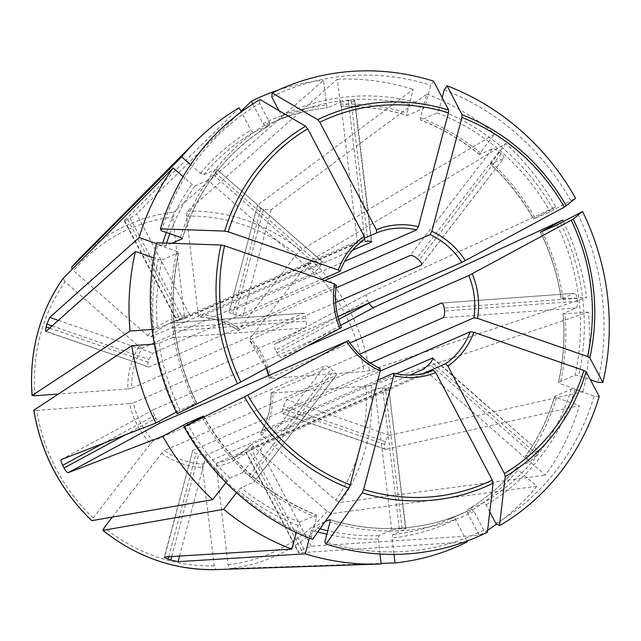 <?xml version="1.0" encoding="UTF-8"?>
<svg xmlns="http://www.w3.org/2000/svg" width="641" height="641" viewBox="0 0 641 641"><rect width="100%" height="100%" fill="white"/><g stroke="black" fill="none" stroke-linecap="round" stroke-linejoin="round"><path stroke-width="0.48" stroke-dasharray="3.21 2.4" d="M352.414 250.327L199.623 317.063L198.245 314.563L186.515 216.161L187.316 211.218L337.342 79.204L340.323 104.146L341.701 106.63A217.123 201.082 -113.6 0 1 407.291 115.412L407.067 115.428C385.465 108.794 363.631 105.869 341.549 106.662L354.914 100.709L371.732 241.713M186.515 216.161A176.924 163.848 -113.6 0 1 296.519 254.341L238.196 330.564C226.289 322.127 213.373 317.632 199.455 317.095L199.623 317.063A74.356 68.859 66.4 0 1 221.153 321.325A74.356 68.859 66.4 0 1 238.436 330.54L336.004 287.921M364.841 238.019L182.453 317.808A74.356 68.859 66.4 0 0 180.025 319.114L177.397 321.157L364.569 239.397A74.356 68.859 66.4 0 0 339.898 271.383M239.181 107.824L124.514 220.48C123.761 221.289 124.803 220.921 127.623 219.366A187.068 173.246 66.4 0 1 130.051 218.06L136.629 213.926L189.52 314.603M190.641 164.705L200.449 173.294L203.678 174.777L216.538 169.16L322.567 261.961L216.538 169.16C217.563 168.855 217.075 170.009 215.08 172.613A217.123 201.082 -113.6 0 0 213.373 174.833L207.98 180.249L314.01 273.05L319.226 267.489A74.356 68.859 -113.6 0 1 320.933 265.27C323 262.73 323.545 261.624 322.567 261.961L150.819 336.982L147.582 335.491L73.595 270.734A176.924 163.848 -113.6 0 1 172.669 217.179L173.479 212.235L323.505 80.221L326.477 105.164L327.855 107.648L340.708 102.031L357.518 243.067L365.074 241.409L348.287 100.605L340.708 102.031M489.764 511.871L486.086 504.876L483.675 502.688L467.177 509.899C486.022 498.762 502.544 484.668 516.75 467.601L516.886 467.497A217.123 201.082 -113.6 0 1 467.217 509.875L467.577 512.96L479.332 535.347L311.197 546.22L303.97 549.121L251.568 449.381L258.307 445.543L423.196 373.519M432.795 357.966L538.296 450.791C539.369 450.527 538.945 451.737 537.022 454.405A217.123 201.082 -113.6 0 1 535.315 456.624L529.746 461.881L516.886 467.497L518.064 469.877A220.103 203.83 -113.6 0 1 467.577 512.96M432.883 358.527L538.296 450.791L525.444 456.408L526.622 458.788L545.371 475.197A245.383 227.243 -113.6 0 0 579.4 405.609L385.946 449.301L282.513 413.605L385.281 449.285M599.223 396.378L594.111 396.202L575.017 389.576L571.291 389.087L554.657 396.442C548.047 418.341 538.256 438.372 525.283 456.528L525.444 456.408A217.123 201.082 -113.6 0 0 554.842 396.274L556.508 397.66L579.4 405.609M371.291 241.409L354.553 101.014C355.467 100.469 354.305 100.26 351.06 100.405L367.846 241.208M314.01 273.05L142.27 348.071A74.356 68.859 66.4 0 0 131.645 388.262L303.393 313.249C304.603 313.064 305.412 314.723 305.813 318.24A74.356 68.859 -113.6 0 0 306.166 321.173C306.606 324.779 306.27 327.03 305.14 327.912L133.4 402.933A74.356 68.859 66.4 0 0 153.335 440.88L325.075 365.867C326.541 365.618 328.625 366.692 331.341 369.096A74.356 68.859 -113.6 0 0 333.544 371.027C336.188 373.31 337.038 374.809 336.1 375.514L254.148 481.936L240.992 487.777L236.529 492.689M154.297 344.049L159.152 343.32L172.004 337.703C173.182 336.805 173.599 334.554 173.246 330.948A217.123 201.082 -113.6 0 1 172.902 328.016C172.397 324.498 171.516 322.84 170.258 323.04L303.65 313.185L170.258 323.04L157.398 328.657A217.123 201.082 -113.6 0 1 162.045 259.934L158.327 259.445L153.696 257.842M225.888 482.537L229.967 478.13L242.827 472.513C244.317 472.217 246.448 473.234 249.221 475.566A217.123 201.082 -113.6 0 0 251.424 477.497C254.012 479.853 254.822 481.407 253.852 482.16L336.1 375.514L164.36 450.535A74.356 68.859 66.4 0 0 203.173 464.004L374.913 388.991L382.549 388.037A74.356 68.859 -113.6 0 0 385.321 387.829C388.542 387.493 389.688 387.533 388.758 387.973L405.945 528.721L392.717 534.618L392.036 538.007L393.991 554.385M379.985 554.016L378.198 539.025L378.871 535.636L391.731 530.019L399.335 528.841A217.123 201.082 -113.6 0 0 402.107 528.633C405.336 528.392 406.498 528.513 405.577 529.001L388.758 387.973L217.019 462.986A74.356 68.859 66.4 0 0 231.161 458.676A74.356 68.859 66.4 0 0 251.977 444.093L410.016 375.057M396.106 373.783L260.526 433.004A74.356 68.859 66.4 0 0 271.151 392.805L359.473 354.225M349.914 342.967L269.396 378.142A74.356 68.859 66.4 0 0 268.771 375.458M335.612 302.56L249.461 340.187L250.15 338.408L307.544 263.996L311.422 260.118L505.837 143.504A245.383 227.243 -113.6 0 1 555.715 206.931L367.437 294.035L274.636 344.201L337.847 316.59M324.819 280.558L242.907 316.342L235.551 315.035A74.356 68.859 66.4 0 0 232.859 314.098C229.678 313.056 228.541 312.239 229.446 311.67L344.674 261.336M275.702 350.17C274.019 346.989 273.683 344.994 274.701 344.169L367.437 294.035C365.963 295.092 366.011 297.248 367.573 300.509L275.702 350.17A74.356 68.859 66.4 0 1 277.08 352.806C278.763 356.019 280.269 357.526 281.615 357.325L307.007 346.236M370.37 363.054L286.655 399.623L283.45 406.21A74.356 68.859 66.4 0 1 282.713 408.998C281.8 412.283 281.888 413.806 282.969 413.557L380.225 371.083M393.43 373.278A74.356 68.859 66.4 0 0 433.356 370.338L249.141 450.687A74.356 68.859 66.4 0 0 251.568 449.381M377.845 380.081L206.258 455.03L198.734 454.397A74.356 68.859 66.4 0 1 196.042 453.459C192.933 452.129 191.851 451.096 192.805 450.359L164.32 557.125M380.225 368.591L192.805 450.359L164.625 556.997M341.469 327.543L154.088 409.367C152.935 410.264 153.079 412.371 154.513 415.688A74.356 68.859 66.4 0 0 155.891 418.317C157.814 421.393 159.521 422.796 161.003 422.523M61.36 459.501L154.088 409.367L61.32 459.517M336.405 285.125L149.049 367.077C147.807 367.261 147.51 365.666 148.143 362.285A74.356 68.859 66.4 0 1 148.88 359.497L152.734 353.135L321.518 279.412M45.791 331.445L149.049 367.077L46.08 331.333M124.234 220.889L176.964 321.261L177.397 321.157L124.514 220.48L124.234 220.881M442.162 97.592L438.973 109.659L437.21 112.896L420.752 120.083L420.464 117.744L426.722 94.035L271.079 209.703L263.467 209.383A187.068 173.246 66.4 0 0 260.775 208.445C257.618 207.259 256.568 206.122 257.618 205.032L229.085 311.991L257.618 205.032L413.269 89.363L407.003 113.072L407.291 115.412L423.749 108.225L425.512 104.98L430.736 85.213L433.612 81.135M357.518 243.067L185.778 318.08A74.356 68.859 66.4 0 0 171.636 322.391A74.356 68.859 66.4 0 0 150.819 336.982M171.876 243.308L165.731 245.992L162.013 245.511L156.516 243.596M467.209 541.901L299.075 552.774L246.184 452.097L231.161 458.676C238.973 455.246 245.872 450.415 251.849 444.173L253.163 446.481L327.142 511.238L331.75 513.521L536.821 486.287L518.064 469.877M466.816 541.14L455.455 519.514L455.102 516.43A217.123 201.082 -113.6 0 1 447.194 520.107L471.552 509.242L473.963 511.43L483.771 530.099L487.392 532.214M112.295 517.151L161.612 453.211L164.36 450.535M265.454 567.91L381.171 563.968M161.612 453.211A77.329 71.616 66.4 0 0 202.5 467.401L214.23 565.811L216.073 569.593M202.5 467.401L203.173 464.004M161.428 230.792A241.184 223.356 -113.6 0 1 259.645 103.449L269.452 122.119L269.805 125.203L253.347 132.391L250.935 130.203L241.32 111.895M182.364 238.636C197.949 188.879 227.106 151.06 269.853 125.179L269.805 125.203A217.123 201.082 -113.6 0 0 182.308 238.404M259.645 103.449L260.094 99.555M325.011 521.734L313.281 526.862L311.51 530.099L309.379 538.184M421.514 264.933L503.457 158.527C504.459 157.726 503.698 156.116 501.174 153.68A217.123 201.082 -113.6 0 0 498.97 151.749C496.142 149.497 493.963 148.536 492.432 148.872L479.58 154.489L480.261 152.718L494.812 133.857L300.389 250.463L296.519 254.341M479.332 154.513L479.58 154.489A217.123 201.082 -113.6 0 0 420.752 120.083L420.504 120.099C441.697 128.312 461.304 139.778 479.332 154.513M385.281 449.277L385.946 449.301C384.352 449.373 383.951 447.747 384.728 444.405A187.068 173.246 66.4 0 0 385.465 441.617C386.483 438.164 387.869 436.08 389.624 435.359L583.078 391.667L560.186 383.719L558.343 382.517C563.439 360.082 564.985 337.166 562.982 313.761L563.167 313.617A217.123 201.082 -113.6 0 1 558.519 382.332L574.977 375.145L578.695 375.634L590.329 379.672M152.117 329.418L157.398 328.657M34.943 395.745A176.924 163.848 -113.6 0 1 65.045 281.824L139.025 346.581A77.329 71.616 66.4 0 0 127.839 388.919L58.379 394.023M127.839 388.919L131.645 388.262M444.197 89.884A241.184 223.356 -113.6 0 1 570.802 200.697L550.154 211.754L533.697 218.942L555.715 206.931M421.666 264.573L503.457 158.527L490.605 164.144A217.123 201.082 -113.6 0 1 533.697 218.942L533.496 219.014M570.802 200.697L575.61 198.309M186.659 315.829L171.636 322.391L185.778 318.08L184.4 315.588L172.669 217.179M93.193 517.976A176.924 163.848 -113.6 0 1 36.689 410.416L129.586 403.582A77.329 71.616 66.4 0 0 150.587 443.556L93.193 517.976L91.975 520.692M217.019 462.986L216.338 466.384L228.076 564.793L229.919 568.575L381.107 563.423M536.821 486.287A245.383 227.243 -113.6 0 1 496.711 524.026M487.617 530.251A245.383 227.243 -113.6 0 1 479.332 535.347M245.791 452.282L298.522 552.654L299.075 552.774C297.889 552.742 298.714 551.965 301.542 550.435A187.068 173.246 66.4 0 0 303.97 549.121M365.803 386.219A176.924 163.848 -113.6 0 1 335.7 500.148L261.712 435.391A77.329 71.616 66.4 0 0 272.906 393.045L365.803 386.219L371.243 385.337L588.462 312.127A245.383 227.243 -113.6 0 1 583.078 391.667M335.7 500.148L340.307 502.432L545.371 475.197M268.571 375.538L269.22 378.286L271.151 378.382L364.048 371.556L369.496 370.674L586.707 297.464L561.42 298.946L574.28 293.338L441.681 303.081M368.895 303.025A187.068 173.246 66.4 0 0 367.573 300.509M563.367 221.618A245.383 227.243 -113.6 0 1 586.707 297.464M337.342 79.204A245.383 227.243 -113.6 0 1 413.269 89.363M426.722 94.035A245.383 227.243 -113.6 0 1 494.812 133.857M441.409 303.057L574.28 293.338C575.594 293.137 576.555 294.788 577.148 298.297A217.123 201.082 -113.6 0 1 577.493 301.23C577.749 304.852 577.261 307.103 576.027 308L563.167 313.617L564.913 313.858A220.103 203.83 -113.6 0 1 560.186 383.719M588.462 312.127L564.913 313.858M272.906 393.045L270.967 392.949C271.231 407.7 267.698 421.105 260.358 433.14L261.712 435.391M129.586 403.582L133.4 402.933M36.689 410.416L33.901 410.136M207.98 180.249L195.128 185.866L191.891 184.384L183.062 176.652M139.025 346.581L142.27 348.071M65.045 281.824L63.09 278.37M278.971 110.621L281.575 115.564L281.928 118.649L265.47 125.836A217.123 201.082 -113.6 0 1 273.378 122.159C290.702 114.611 308.826 109.779 327.735 107.68L327.855 107.648A217.123 201.082 -113.6 0 0 273.378 122.159L289.828 114.971A217.123 201.082 -113.6 0 1 423.749 108.225M348.287 100.605A217.123 201.082 -113.6 0 1 351.06 100.405M203.534 416.065C230.648 462.762 268.315 495.733 316.518 514.979L316.566 517.343L311.342 537.11L312.536 539.41M203.357 416.193A217.123 201.082 -113.6 0 0 316.269 514.995L299.82 522.183L298.049 525.428L296.198 532.455M505.837 143.504L490.357 164.16C507.424 180.145 521.798 198.43 533.488 219.014M266.344 368.214L249.461 340.187A74.356 68.859 66.4 0 1 266.544 368.11M177.821 413.141A241.184 223.356 -113.6 0 1 157.742 244.734L176.836 251.36L178.687 252.562C167.549 303.914 173.527 354.032 196.619 402.909L177.084 413.749M162.045 259.934L178.502 252.746A217.123 201.082 -113.6 0 0 196.41 402.981L176.267 412.059M540.403 232.17C550.731 253.499 557.678 275.806 561.236 299.099L561.42 298.946A217.123 201.082 -113.6 0 0 540.611 232.098M157.742 244.734L156.7 242.779M241.032 111.35L136.629 213.926M281.944 118.641L281.928 118.649A217.123 201.082 -113.6 0 1 289.828 114.971L281.944 118.641M265.47 125.836L263.058 123.649L252.754 104.042M150.587 443.556L153.335 440.88M594.111 396.202A241.184 223.356 -113.6 0 1 495.894 523.545M577.717 213.854A241.184 223.356 -113.6 0 1 597.789 382.26M271.768 96.895A241.184 223.356 -113.6 0 1 430.736 85.213M311.342 537.11A241.184 223.356 -113.6 0 1 184.736 426.297M278.49 90.004A245.383 227.243 -113.6 0 1 323.505 80.221M483.771 530.099A241.184 223.356 -113.6 0 1 324.803 541.781M130.051 218.06L182.453 317.808M213.373 174.833L319.226 267.489M571.291 389.087A217.123 201.082 -113.6 0 1 483.675 502.688M348.175 340.772A74.356 68.859 66.4 0 0 379.969 368.599M336.221 285.317A74.356 68.859 66.4 0 0 341.26 327.615M58.347 320.372L152.734 353.135M391.731 530.019L374.913 388.991M529.746 461.881L423.717 369.072M179.568 556.067L206.258 455.03M492.432 148.872L410.176 255.519M389.624 435.359L286.655 399.623M251.424 477.497L333.544 371.027M249.221 475.566L331.341 369.096M242.827 472.513L325.075 365.867M103.513 443.252L154.513 415.688M184.4 315.588A77.329 71.616 66.4 0 0 147.582 335.491M214.23 565.811A176.924 163.848 -113.6 0 1 104.219 527.623M378.198 539.025A220.103 203.83 -113.6 0 1 326.806 534.193M317.808 531.934A220.103 203.83 -113.6 0 1 311.51 530.099M216.338 466.384A77.329 71.616 66.4 0 0 253.163 446.481M327.142 511.238A176.924 163.848 -113.6 0 1 228.076 564.793M331.75 513.521A181.339 167.934 -113.6 0 1 229.919 568.575M371.243 385.337A181.339 167.934 -113.6 0 1 340.307 502.432M556.508 397.66A220.103 203.83 -113.6 0 1 526.622 458.788M271.151 378.382A77.329 71.616 66.4 0 0 250.15 338.408M307.544 263.996A176.924 163.848 -113.6 0 1 364.048 371.556M311.422 260.118A181.339 167.934 -113.6 0 1 369.496 370.674M239.125 328.761A77.329 71.616 66.4 0 0 198.245 314.563M187.316 211.218A181.339 167.934 -113.6 0 1 300.389 250.463M576.027 308L442.891 317.792M227.226 480.798A220.103 203.83 -113.6 0 1 184.312 426.65M229.967 478.13A217.123 201.082 -113.6 0 1 187.661 424.711M378.871 535.636A217.123 201.082 -113.6 0 1 327.719 530.74M320.019 528.809A217.123 201.082 -113.6 0 1 313.281 526.862M338.648 319.522L277.08 352.806M172.004 337.703L305.14 327.912M173.246 330.948L306.166 321.173M172.902 328.016L305.813 318.24M49.686 328.112L148.143 362.285M125.283 434.862L155.891 418.317M171.74 556.556L198.734 454.397M168.751 556.741L196.042 453.459M402.107 528.633L385.321 387.829M399.335 528.841L382.549 388.037M311.197 546.22L258.307 445.543M301.542 550.435L249.141 450.687M537.022 454.405L431.169 361.756M535.315 456.624L429.462 363.976M385.465 441.617L283.45 406.21M384.728 444.405L282.713 408.998M577.148 298.297L444.229 308.065M577.493 301.23L444.582 310.997M340.627 325.428L281.615 357.325M498.97 151.749L416.85 258.219M501.174 153.68L419.054 260.15M260.775 208.445L232.859 314.098M271.079 209.703L242.907 316.342M263.467 209.383L235.551 315.035M127.623 219.366L180.025 319.114M215.08 172.613L320.933 265.27M52.137 325.916L148.88 359.497M153.6 329.306A220.103 203.83 -113.6 0 1 158.327 259.445M575.017 389.576A220.103 203.83 -113.6 0 1 486.086 504.876M557.069 224.911A217.123 201.082 -113.6 0 1 574.977 375.145M560.522 223.156A220.103 203.83 -113.6 0 1 578.695 375.634M491.286 162.373A220.103 203.83 -113.6 0 1 535.099 218.076M437.21 112.896A217.123 201.082 -113.6 0 1 550.154 211.754M438.973 109.659A220.103 203.83 -113.6 0 1 553.608 209.992M340.323 104.146A220.103 203.83 -113.6 0 1 407.003 113.072M281.575 115.564A220.103 203.83 -113.6 0 1 425.512 104.98M200.449 173.294A220.103 203.83 -113.6 0 1 250.935 130.203M203.678 174.777A217.123 201.082 -113.6 0 1 253.347 132.391M165.731 245.992A217.123 201.082 -113.6 0 1 166.62 243.123M169.841 233.717A217.123 201.082 -113.6 0 1 195.128 185.866M180.522 237.418A220.103 203.83 -113.6 0 1 269.452 122.119M542.11 231.449A220.103 203.83 -113.6 0 1 563.167 299.195M179.961 410.168A217.123 201.082 -113.6 0 1 159.152 343.32M195.016 403.846A220.103 203.83 -113.6 0 1 176.836 251.36M176.507 411.931A220.103 203.83 -113.6 0 1 155.354 343.969M420.464 117.744A220.103 203.83 -113.6 0 1 480.261 152.718M299.82 522.183A217.123 201.082 -113.6 0 1 240.992 487.777M316.566 517.343A220.103 203.83 -113.6 0 1 201.931 417.003M298.049 525.428A220.103 203.83 -113.6 0 1 238.252 490.445M263.058 123.649A220.103 203.83 -113.6 0 1 326.477 105.164M80.478 257.618A181.339 167.934 -113.6 0 1 173.479 212.235M471.552 509.242A217.123 201.082 -113.6 0 1 463.651 512.92A217.123 201.082 -113.6 0 1 330.131 519.795M329.963 519.643C376.131 533.416 420.696 531.173 463.651 512.92L447.194 520.107A217.123 201.082 -113.6 0 1 392.717 534.618M473.963 511.43A220.103 203.83 -113.6 0 1 330.027 522.014M455.455 519.514A220.103 203.83 -113.6 0 1 392.036 538.007M162.013 245.511A220.103 203.83 -113.6 0 1 162.782 242.987M166.372 232.507A220.103 203.83 -113.6 0 1 191.891 184.384"/><path stroke-width="0.96" d="M365.074 241.409A74.356 68.859 -113.6 0 1 367.846 241.208C371.099 241.16 372.277 241.441 371.363 242.05L352.414 250.327M91.975 520.692A181.339 167.934 -113.6 0 1 33.901 410.136L33.805 410.272C41.104 453.564 60.43 490.357 91.791 520.66L212.684 499.66A245.383 227.243 -113.6 0 1 162.798 436.233L68.275 472.657C67.257 472.689 65.839 471.135 64.02 467.986L125.283 434.862M61.32 459.517L61.36 459.501C60.663 460.134 61.087 462.089 62.634 465.35A187.068 173.246 66.4 0 0 64.02 467.986M176.267 412.059L155.883 423.076L61.36 459.501M155.883 423.076A245.383 227.243 -113.6 0 1 131.806 345.699L154.297 344.049M33.901 410.136L131.806 345.699M371.724 241.713L371.363 242.05L371.291 241.409M432.883 358.527L432.266 357.982C433.38 357.758 433.012 359.016 431.169 361.756A74.356 68.859 -113.6 0 1 429.462 363.976L423.717 369.072L410.016 375.057M396.106 373.783L432.787 357.974M441.681 303.081L441.144 303.121C442.514 302.921 443.54 304.563 444.229 308.065A74.356 68.859 -113.6 0 1 444.582 310.997C444.742 314.619 444.181 316.886 442.891 317.792L359.473 354.225M349.914 342.967L441.409 303.057M336.004 287.921L410.176 255.519C411.738 255.142 413.966 256.039 416.85 258.219A74.356 68.859 -113.6 0 1 419.054 260.15C421.522 262.658 422.243 264.332 421.209 265.174L335.612 302.56M442.162 97.592L444.197 89.884L447.073 85.806L462.081 114.715L461.929 117.455L431.842 231.337L430.071 234.582L324.819 280.558M447.073 85.806A244.582 226.505 -113.6 0 1 575.61 198.309L564.368 207.115L461.865 262.417L337.847 316.59M540.403 232.17L557.069 224.911L582.525 211.466L573.262 219.134L468.779 275.574L307.007 346.236M590.329 379.672L597.789 382.26L602.909 382.445L589.792 357.822L587.525 356.524L477.553 318.361L473.819 317.864L370.37 363.054M489.764 511.871L495.894 523.545L499.507 525.668A244.582 226.505 -113.6 0 0 599.223 396.378L586.114 371.756L583.839 370.466L473.875 332.294L470.141 331.806L380.225 371.083M499.507 525.668L505.228 476.632L504.371 473.499L447.891 365.979L445.471 363.784L423.196 373.519M329.963 519.651L330.027 522.014L324.803 541.781L325.997 544.081L362.189 492.809L363.631 489.508L393.718 375.626L393.43 373.278L377.845 380.081M203.534 416.065L183.999 426.906L247.73 395.176L348.175 340.772L161.003 422.523L68.275 472.657M182.364 238.636L180.522 237.418L161.428 230.792L160.386 228.837L224.703 231.089L228.26 231.826L338.224 269.997L339.898 271.383L321.518 279.412M278.971 110.621L271.768 96.895L272.217 93.001L317.704 119.667L319.843 122.239L376.331 229.75L376.692 232.851L364.841 238.019M272.217 93.001A244.582 226.505 -113.6 0 1 433.612 81.135L448.628 110.044L448.468 112.784L418.381 226.666L416.61 229.911L344.674 261.336M58.379 394.023L34.943 395.745L32.154 395.473L130.051 331.036A245.383 227.243 -113.6 0 1 135.435 251.496L46.08 331.333C45.351 331.701 45.367 330.219 46.128 326.87A187.068 173.246 66.4 0 1 46.865 324.082L49.766 317.391L139.113 237.563A245.383 227.243 -113.6 0 1 173.142 167.966L183.062 176.652M160.386 228.837A244.582 226.505 -113.6 0 1 260.094 99.555L305.581 126.221L307.728 128.793L364.208 236.305L364.641 239.357C353.367 247.234 345.179 257.858 340.083 271.223L339.898 271.383M182.308 238.404A217.123 201.082 -113.6 0 0 182.188 238.805L171.876 243.308M156.516 243.596L139.113 237.563M325.997 544.081A244.582 226.505 -113.6 0 0 487.392 532.214L493.105 483.186L492.248 480.053L435.768 372.533L433.356 370.338C420.64 375.434 407.404 376.403 393.646 373.246L393.43 373.278M466.816 541.14L467.209 541.901A245.383 227.243 -113.6 0 1 395.016 562.95L393.991 554.385M112.295 517.151L104.219 527.623L103.001 530.339L223.709 509.307L236.529 492.689M216.073 569.593C174.616 570.354 136.87 557.261 102.824 530.315L103.001 530.339A181.339 167.934 -113.6 0 0 216.073 569.593L379.608 564.024A245.383 227.243 -113.6 0 1 305.252 553.808L178.086 561.668L170.818 560.042L171.74 556.556M379.608 564.024A245.383 227.243 -113.6 0 0 381.171 563.968L379.985 554.016M241.32 111.895L239.181 107.824A245.383 227.243 -113.6 0 0 195.233 141.893A245.383 227.243 -113.6 0 0 181.691 156.877L190.641 164.705M309.379 538.184L305.252 553.808M330.131 519.795A217.123 201.082 -113.6 0 1 329.73 519.675L325.011 521.734M130.051 331.036L152.117 329.418M63.09 278.37L63.034 278.442C39.317 312.888 28.989 351.941 32.05 395.601L32.154 395.473A181.339 167.934 -113.6 0 1 63.09 278.37L173.142 167.966M164.32 557.125L164.625 556.997C163.808 557.205 164.977 557.91 168.126 559.112A187.068 173.246 66.4 0 0 170.818 560.042M164.625 556.997L291.791 549.137A245.383 227.243 -113.6 0 1 223.709 509.307M496.711 524.026A245.383 227.243 -113.6 0 1 487.617 530.251M381.107 563.423L395.016 562.95M540.611 232.098L562.63 220.095L374.344 307.199C372.557 307.648 370.762 306.294 368.96 303.137A187.068 173.246 66.4 0 0 368.895 303.025M562.63 220.095A245.383 227.243 -113.6 0 1 563.367 221.618M237.555 383.719A201.835 186.916 -113.6 0 1 221.017 245.03L156.7 242.779A244.582 226.505 -113.6 0 0 177.084 413.749L240.824 382.02L341.26 327.615M221.017 245.03L224.574 245.759L334.546 283.931L336.221 285.317M183.999 426.906A244.582 226.505 -113.6 0 0 312.536 539.41L348.728 488.138L350.17 484.836L380.257 370.955L379.969 368.599M380.233 368.591C367.205 362.461 356.588 353.159 348.384 340.7L348.175 340.772M203.357 416.193A217.123 201.082 -113.6 0 1 203.325 416.137L186.868 423.324L162.798 436.233M72.185 269.244L71.616 267.313L181.691 156.877M80.478 257.618L71.648 267.281A181.339 167.934 -113.6 0 1 80.478 257.618L195.233 141.893M296.198 532.455L291.791 549.137M153.696 257.842L135.435 251.496M252.754 104.042L251.304 101.27L241.032 111.35M212.684 499.66L225.888 482.537M582.525 211.466A244.582 226.505 -113.6 0 1 602.909 382.445M251.304 101.27A245.383 227.243 -113.6 0 1 278.49 90.004M268.771 375.458A74.356 68.859 66.4 0 0 266.544 368.11M461.865 262.417A74.356 68.859 66.4 0 0 430.071 234.582M473.819 317.864A74.356 68.859 66.4 0 0 468.779 275.574M445.471 363.784A74.356 68.859 66.4 0 0 470.141 331.806M416.61 229.911A74.356 68.859 66.4 0 0 376.692 232.851M49.766 317.391L58.347 320.372M586.114 371.756A201.835 186.916 -113.6 0 1 505.228 476.632M447.891 365.979A77.329 71.616 66.4 0 0 473.875 332.294M178.086 561.668L179.568 556.067M62.634 465.35L103.513 443.252M583.839 370.466A198.614 183.935 -113.6 0 1 504.371 473.499M326.806 534.193A220.103 203.83 -113.6 0 1 317.808 531.934M334.546 283.931A77.329 71.616 66.4 0 0 339.85 328.48M346.765 341.637A77.329 71.616 66.4 0 0 380.257 370.955M477.553 318.361A77.329 71.616 66.4 0 0 472.249 273.811M184.312 426.65A220.103 203.83 -113.6 0 1 183.414 425.087M187.661 424.711A217.123 201.082 -113.6 0 1 186.868 423.324M573.262 219.134A201.835 186.916 -113.6 0 1 589.792 357.822M571.275 220.272A198.614 183.935 -113.6 0 1 587.525 356.524M465.334 260.647A77.329 71.616 66.4 0 0 431.842 231.337M327.719 530.74A217.123 201.082 -113.6 0 1 320.019 528.809M462.081 114.715A201.835 186.916 -113.6 0 1 566.348 205.977M461.929 117.455A198.614 183.935 -113.6 0 1 564.368 207.115M418.381 226.666A77.329 71.616 66.4 0 0 376.331 229.75M317.704 119.667A201.835 186.916 -113.6 0 1 448.628 110.044M319.843 122.239A198.614 183.935 -113.6 0 1 448.468 112.784M364.208 236.305A77.329 71.616 66.4 0 0 338.224 269.997M224.703 231.089A201.835 186.916 -113.6 0 1 305.581 126.221M228.26 231.826A198.614 183.935 -113.6 0 1 307.728 128.793M368.96 303.137L338.648 319.522M46.128 326.87L49.686 328.112M168.126 559.112L168.751 556.741M374.344 307.199L340.627 325.428M46.865 324.082L52.137 325.916M166.62 243.123A217.123 201.082 -113.6 0 1 169.841 233.717M240.824 382.02A198.614 183.935 -113.6 0 1 224.574 245.759M348.728 488.138A201.835 186.916 -113.6 0 1 244.461 396.875M350.17 484.836A198.614 183.935 -113.6 0 1 247.73 395.176M393.718 375.626A77.329 71.616 66.4 0 0 435.768 372.533M493.105 483.186A201.835 186.916 -113.6 0 1 362.189 492.809M492.248 480.053A198.614 183.935 -113.6 0 1 363.631 489.508M162.782 242.987A220.103 203.83 -113.6 0 1 166.372 232.507M341.469 327.543C335.844 313.673 334.161 299.539 336.405 285.133M266.344 368.214L268.571 375.538"/></g></svg>
